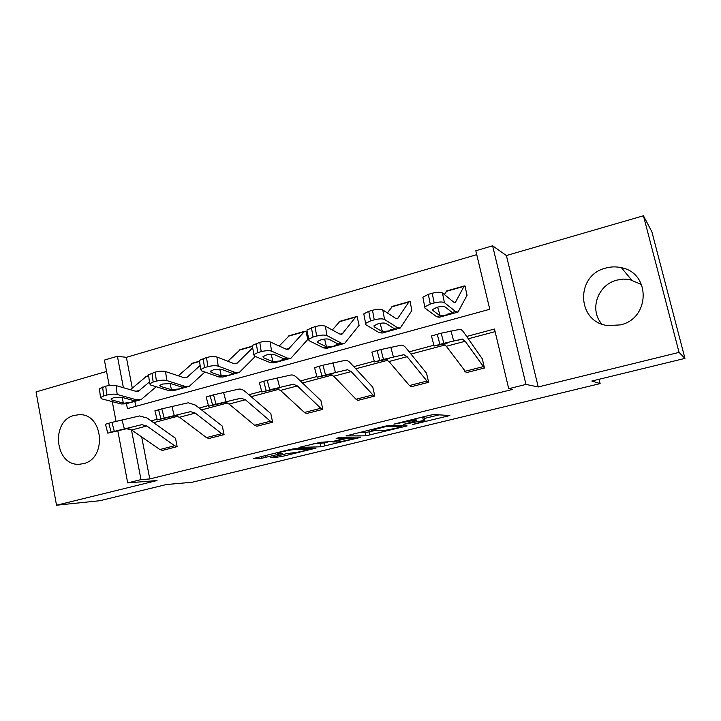 <?xml version="1.0" encoding="UTF-8"?>
<svg xmlns="http://www.w3.org/2000/svg" width="721" height="721" viewBox="0 0 721 721"><rect width="100%" height="100%" fill="white"/><g stroke="black" fill="none" stroke-linecap="round" stroke-linejoin="round"><path stroke-width="1.08" d="M412.286 424.624L449.886 415.521L433.844 414.539L429.644 415.278L393.882 424.137L414.611 420.235L416.278 420.658L403.354 424.426L423.434 420.541L425.002 420.938L412.286 424.624M74.362 415.368L79.211 414.701C103.409 413.295 107.312 458.817 83.285 463.675L79.508 464.234C54.904 466.451 50.236 420.758 74.362 415.368M601.864 324.044C589.021 309.895 597.628 284.705 616.987 280.09L623.187 279.09L629.433 279.433L641.6 284.57M605.874 268.041C611.066 266.626 616.257 266.518 621.448 267.716C650.982 273.124 650.153 318.718 620.33 324.892L608.082 325.595C576.701 322.566 574.997 275.134 605.874 268.041M643.447 215.777L651.883 231.801L684.95 358.391L679.065 352.389L643.447 215.777L506.385 255.522L492.596 245.807L525.979 384.428L508.729 388.7L494.489 329.028L466.649 336.473M106.555 371.468L36.05 391.909L56.508 505.223L157.025 480.547L127.698 482.908L117.811 430.816M684.95 358.391L591.851 381.039L600.124 383.599L192.228 482.241L166.416 484.53L99.913 500.707L56.508 505.223M272.295 457.15L270.772 457.763L281.154 456.69L316.05 448.092L293.943 448.795L289.698 449.562L253.368 458.574L261.849 458.232L282.244 453.401L277.531 453.221C278.666 452.373 290.914 449.688 293.735 449.661L308.759 449.354C307.624 450.156 295.844 452.761 293.077 452.815L286.57 453.671L272.295 457.15M506.385 255.522L538.236 386.961L679.065 352.389M538.236 386.961L525.979 384.428M141.686 436.953L149.77 478.951L512.73 389.394L508.729 388.7M149.77 478.951L141.001 479.618L127.698 482.908M365.926 435.826L407.158 425.922L389.115 425.489L384.897 426.246L345.99 435.899L365.926 435.826L365.223 432.654L374.271 430.698M358.914 437.782L320.863 446.795L298.945 447.417L320.259 442.352L333.093 441.396L345.062 438.359L336.139 438.377L340.411 437.332L360.779 437.079L358.914 437.782L358.77 437.106M600.124 383.599L599.043 379.291M307.38 339.879L307.831 339.771L305.947 331.146L304.298 331.696L288.337 349.198L285.822 349.054L270.114 341.898L271.583 351.163C269.122 350.379 265.67 350.541 261.218 351.641L259.767 342.349C264.201 341.24 267.653 341.087 270.114 341.898M263.255 356.381L263.462 357.715L262.967 356.697L266.274 355.038C269.789 354.173 272.511 354.047 274.449 354.651L284.128 358.923L287.282 358.058L290.96 358.229L307.362 339.897M411.844 310.535L410.132 301.558L408.879 302L397.577 318.664L395.595 318.34L382.779 309.922L384.563 319.475C382.436 318.547 379.003 318.664 374.262 319.845L372.496 310.255C377.227 309.075 380.652 308.958 382.779 309.922M411.817 310.589L400.245 328.046L397.352 327.613L384.563 319.475M476.743 254.657L126.364 357.328L132.285 388.123M134.836 401.354L135.8 406.356M466.92 295.069L465.054 285.958L464.027 286.336L455.33 302.523L453.644 302.09L442.469 292.987L444.424 302.685C442.496 301.666 439.08 301.775 434.168 302.991L432.221 293.249C437.124 292.023 440.531 291.933 442.469 292.987M359.094 325.369L357.129 316.609L355.669 317.105L341.952 334.211L339.69 333.985L325.369 326.216L326.992 335.616C324.693 334.769 321.251 334.914 316.654 336.049L315.05 326.613C319.628 325.459 323.071 325.333 325.369 326.216M126.463 403.661L127.419 408.654L489.775 309.264L475.815 250.746L492.596 245.807M109.213 385.492L104.401 360.085L117.388 356.264L123.408 387.718M126.364 357.328L117.388 356.264M116.009 421.298L112.278 401.624M131.483 429.896L141.001 479.618M433.907 345.233L409.158 351.857M374.262 361.185L353.768 366.674M316.889 376.542L300.369 380.958M261.642 391.314L248.844 394.738M208.423 405.553L199.113 408.05M157.106 419.28L151.068 420.902M495.111 331.633L468.253 338.789M445.181 344.944L410.943 354.074M387.7 360.266L355.723 368.791M332.336 375.028L302.469 382.995M278.964 389.259L251.088 396.694M227.485 402.985L201.483 409.925M177.808 416.233L153.555 422.695M111.953 422.371L139.55 415.945L147.048 418.009L175.509 438.269L177.15 446.641L162.441 450.4L159.882 449.534L131.646 430.004L126.554 428.734L107.771 433.159L114.288 431.383L111.953 422.371L108.817 423.218L111.151 432.221M161.819 408.861L188.217 402.778L195.292 405.031L222.329 426.129L224.078 434.628L208.838 438.521L206.458 437.593L179.538 417.261L174.725 415.864L157.277 419.937L164.208 418.045L161.819 408.861L158.575 409.744L160.954 418.91M213.542 394.856L238.624 389.151C240.679 388.754 242.878 389.565 245.239 391.602L270.808 413.584L272.61 422.218L256.847 426.237L254.612 425.255L229.116 404.066L224.61 402.543L208.594 406.22L215.976 404.202L213.542 394.856L210.171 395.775L212.605 405.112M267.221 380.318L290.878 375.019C292.744 374.677 294.781 375.56 296.98 377.678L320.926 400.606L322.81 409.375L306.506 413.539L304.433 412.475L280.487 390.403L276.314 388.736L261.822 391.999L269.708 389.845L267.221 380.318L263.724 381.274L266.202 390.782M322.972 365.223L345.08 360.365C346.738 360.076 348.585 361.041 350.631 363.249L372.793 387.168L374.794 396.072L357.931 400.389L356.012 399.254L333.742 376.227L329.93 374.415L317.069 377.236L325.513 374.929L322.972 365.223L319.331 366.214L321.872 375.902M380.913 349.532L401.327 345.152C402.76 344.926 404.418 345.972 406.284 348.279L426.544 373.244L428.644 382.292L411.15 386.762L409.438 385.555L388.989 361.527L385.555 359.563L374.451 361.906L383.509 359.428L380.913 349.532L377.128 350.559L379.724 360.437M441.171 333.21L459.746 329.353C460.944 329.2 462.386 330.326 464.063 332.741L482.286 358.815L484.458 368.016L466.325 372.649L446.335 346.269L443.325 344.133L434.051 346.044L443.839 343.304L441.171 333.21L437.241 334.283L439.9 344.359M424.93 420.595L424.074 417.324L424.822 420.595M421.208 417.351L424.074 417.324M424.435 418.441L439.224 414.827M358.697 432.663L365.223 432.654M400.362 427.355L401.795 426.832L385.861 426.589L371.504 430.329L383.184 430.734L400.362 427.355M327.262 442.189L324.189 442.937L324.865 446.065M313.022 443.848L324.189 442.937M337.644 441.946C340.186 441.964 352.425 439.251 353.669 438.395L348.73 438.197L344.638 438.936L332.751 441.955L337.644 441.946M467.19 294.997L458.024 312.094L455.564 311.508L444.424 302.685M457.375 312.274L439.269 317.267L436.665 316.735L424.975 308.137L422.903 297.169L428.328 294.366L432.221 293.249M446.795 290.923L444.361 294.529M432.69 309.543L432.87 310.445L432.744 309.462L437.097 307.272C440.973 306.308 443.667 306.227 445.181 307.011L451.806 312.184L451.923 313.022L447.489 314.834L440.152 315.771L437.638 307.128M428.328 294.366L430.257 304.091L434.168 302.991M430.257 304.091L424.804 306.858M432.87 310.445L439.702 315.537M423.083 298.485L422.903 297.169M484.458 368.016L465.18 341.249L462.314 339.068L443.839 343.304M431.419 336.058L437.241 334.283M447.399 343.052L443.325 344.133M399.461 328.262L382.184 333.039L379.156 332.642L365.862 324.72L363.808 313.878L368.746 311.328L372.496 310.255M392.422 306.371L387.375 312.941M374.037 325.739L374.235 326.811L373.992 325.802L377.957 323.81C381.697 322.882 384.41 322.783 386.077 323.504L393.666 328.271L393.891 329.109L389.845 330.759L382.518 331.714L380.057 323.332M368.746 311.328L370.504 320.908L374.262 319.845M370.504 320.908L365.547 323.414M374.235 326.811L382.013 331.498M364.042 315.149L363.808 313.878M359.076 325.36L344.602 343.412L341.294 343.115L326.992 335.616M343.683 343.665L327.199 348.225L323.765 347.964L309.003 340.663L306.939 329.966L315.05 326.613M339.952 321.278L332.327 329.993M317.6 341.339L317.808 342.547L317.438 341.538L321.052 339.717C324.684 338.825 327.397 338.708 329.209 339.366L337.689 343.764L338.032 344.602L334.328 346.098L327.001 347.071L326.46 346.873L324.621 339.041M311.445 327.64L313.04 337.067L316.654 336.049M313.04 337.067L308.516 339.357M317.808 342.547L326.46 346.873M307.137 331.128L306.939 329.966M411.15 386.762L428.616 382.292L426.967 381.058L407.131 356.697L403.832 354.678L383.509 359.428M371.892 352.172L377.128 350.559M389.475 358.517L385.555 359.563M357.913 400.38L374.767 396.072L372.928 394.919L351.226 371.576L347.531 369.72L325.513 374.929M314.563 367.674L319.331 366.214M333.697 373.415L329.93 374.415M287.282 358.058L271.583 351.163M289.932 358.517L274.178 362.861L270.384 362.726L254.261 356.021L252.179 345.458L259.767 342.349M289.265 335.68L279.18 346.026M284.128 358.923L284.209 359.518L280.811 360.879L272.926 361.69L271.213 354.272M256.297 343.331L257.739 352.623L261.218 351.641M257.739 352.623L253.612 354.714M263.462 357.715L272.926 361.69M252.341 346.513L252.179 345.458M322.81 409.375L320.773 408.284L297.349 385.915L293.285 384.203L269.708 389.845M259.371 382.608L263.724 381.274M279.955 387.763L276.314 388.736M252.557 347.919L236.632 363.654L233.874 363.591L216.895 357.003L218.22 366.124C215.606 365.421 212.145 365.601 207.837 366.665L206.53 357.499C210.829 356.435 214.281 356.264 216.895 357.003M255.27 356.435L239.228 372.514L235.199 372.46L218.22 366.124M238.092 372.829L223.032 376.993L218.896 376.966L201.529 370.81L200.699 369.512L199.411 360.392L206.53 357.499M240.291 349.586L227.863 361.257M210.893 370.9L211.091 372.324L210.46 371.315L213.497 369.801L221.68 369.368L232.162 373.298L232.324 373.893L229.206 375.136L221.293 375.974L219.725 369.044M203.187 358.454L204.485 367.602L207.837 366.665M204.485 367.602L200.699 369.512M211.091 372.324L221.293 375.974M199.546 361.347L199.411 360.392M272.61 422.218L270.393 421.208L245.383 399.74L240.985 398.172L215.976 404.202M206.188 396.992L210.171 395.775M228.124 401.606L224.61 402.543M200.132 365.502L186.721 377.606L183.747 377.615L165.587 371.567L166.785 380.553C164.037 379.913 160.576 380.102 156.403 381.13L155.222 372.108C159.386 371.072 162.838 370.891 165.587 371.567M204.908 372.009L189.299 386.312L184.946 386.357L166.785 380.553M188.064 386.645L173.662 390.629L169.21 390.71L150.698 385.068L149.698 383.788L148.535 374.803L155.222 372.108M192.931 363.042L178.294 375.803M160.386 384.915L160.585 386.411L159.819 385.42L162.604 384.032L170.796 383.563L182.016 387.168L182.26 387.754L179.403 388.889L171.472 389.755L170.057 383.392M151.996 373.027L153.167 382.04L156.403 381.13M153.167 382.04L149.698 383.788M160.585 386.411L171.472 389.755M147.111 376.056L148.643 375.623L148.535 374.803M224.078 434.628L221.717 433.681L195.238 413.088L190.524 411.646L164.208 418.045M154.925 410.862L158.575 409.744M178.114 414.963L174.725 415.864M149.454 381.959L138.531 391.079L135.35 391.161L116.108 385.609L117.181 394.468C114.306 393.882 110.845 394.09 106.789 395.09L105.735 386.195C109.781 385.194 113.233 384.996 116.108 385.609M156.223 386.753L141.082 399.623L136.431 399.776L117.181 394.468M139.757 399.993L125.977 403.796L121.236 403.985L101.652 398.821L100.48 397.568L99.444 388.709L105.735 386.195M146.588 376.209L130.393 389.728M111.665 398.461L111.845 400.011L110.953 399.037L113.512 397.758L121.705 397.262L133.601 400.561L133.944 401.137L131.303 402.174L124.048 403.201L123.363 403.066L122.128 397.37M102.625 387.087L103.671 395.964L106.789 395.09M103.671 395.964L100.48 397.568M111.845 400.011L123.363 403.066M99.534 389.475L99.444 388.709M162.405 450.4L177.123 446.641L174.644 445.749L146.814 425.976L141.812 424.66L114.288 431.383M105.464 424.245L108.817 423.218M129.825 427.859L126.554 428.734M422.695 417.261L423.434 420.541M415.711 418.694L416.071 420.289M414.341 419.027L414.611 420.235M447.38 415.278L447.597 416.206M404.832 425.778L405.013 426.571M369.206 431.933L369.909 435.105M401.543 425.714L401.795 426.832M385.735 426.048L385.861 426.589M320.196 443.658L320.863 446.795M344.71 437.277L344.917 438.251M353.11 437.178L353.317 438.125M348.522 437.232L348.73 438.197M308.101 448.282L308.282 449.111M293.555 448.822L293.735 449.661M280.316 453.383L280.433 453.951M265.589 455.465L266.013 457.475M261.48 456.474L261.849 458.232M314.077 448.074L314.203 448.651M280.82 455.068L281.154 456.69M276.855 456.032L277.143 457.429M436.665 316.735L440.152 315.771M447.335 314.221L451.986 312.932M452.04 312.481L455.564 311.508M454.032 302.369L455.933 301.838M446.128 291.419L464.027 286.336M450.967 330.768L453.617 340.808M484.44 368.016L466.325 372.649M462.314 339.068L458.205 340.159M465.18 341.249L446.335 346.269M482.998 366.692L464.82 371.36M379.156 332.642L382.518 331.714M389.7 330.155L393.99 328.965M393.954 328.551L397.352 327.613M396.045 318.592L398.334 317.952M391.62 306.903L408.879 302M323.765 347.964L327.001 347.071M334.183 345.494L338.14 344.404M338.023 344.016L341.294 343.115M340.195 334.211L342.854 333.472M339.005 321.836L355.669 317.105M390.782 347.062L393.369 356.913M403.832 354.678L399.876 355.741M407.131 356.697L388.989 361.527M426.967 381.058L409.438 385.555M332.895 362.735L335.427 372.397M347.531 369.72L343.719 370.738M351.226 371.576L333.742 376.227M372.928 394.919L356.012 399.254M270.384 362.726L273.502 361.861M280.676 360.293L284.317 359.283M286.372 349.261L289.373 348.423M288.202 336.265L304.298 331.696M277.197 377.813L279.676 387.294M322.792 409.366L306.506 413.539M293.285 384.203L289.608 385.185M297.349 385.915L280.487 390.403M320.773 408.284L304.433 412.475M218.896 376.966L221.906 376.137M232.162 373.298L235.199 372.46M234.469 363.781L237.786 362.852M239.111 350.208L252.332 346.45M223.555 392.341L225.979 401.651M272.574 422.218L256.847 426.237M240.985 398.172L237.443 399.119M245.383 399.74L229.116 404.066M270.393 421.208L254.612 425.255M169.21 390.71L172.121 389.908M182.016 387.168L184.946 386.357M184.387 377.786L187.992 376.786M191.642 363.69L199.564 361.437M171.859 406.338L174.239 415.476M224.051 434.628L208.838 438.521M190.524 411.646L187.1 412.565M195.238 413.088L179.538 417.261M221.717 433.681L206.458 437.593M121.236 403.985L124.048 403.201M133.601 400.561L136.431 399.776M136.035 391.314L139.901 390.232M145.732 376.732L148.67 375.893M122.011 419.829L124.336 428.806M141.812 424.66L138.504 425.543M146.814 425.976L131.646 430.004M174.644 445.749L159.882 449.534M79.211 414.701L80.13 414.728M621.448 267.716L631.47 279.847M415.828 418.667L416.197 420.289M401.588 425.714L401.831 426.832M371.342 429.563L371.504 430.329M344.827 437.277L345.035 438.251M353.398 437.169L353.614 438.134M332.651 441.504L332.751 441.955M308.525 448.273L308.705 449.12M277.396 452.581L277.531 453.221M446.524 291.005L464.387 285.931M451.697 312.103L451.923 313.022M431.455 335.95L434.096 345.963M397.064 318.808L397.577 318.664M392.107 306.461L409.339 301.567M393.702 328.298L393.9 329.109M341.348 334.382L341.952 334.211M339.582 321.386L356.219 316.654M337.861 343.872L338.032 344.602M371.874 352.073L374.451 361.906M314.545 367.593L317.069 377.236M287.661 349.388L288.337 349.198M288.851 335.797L304.92 331.227M284.065 358.869L284.209 359.518M259.353 382.536L261.822 391.999M235.884 363.862L236.632 363.654M239.832 349.721L252.296 346.179M232.198 373.325L232.324 373.893M206.17 396.929L208.594 406.22M185.91 377.831L186.721 377.606M192.435 363.186L199.519 361.167M182.161 387.267L182.269 387.754M154.907 410.808L157.277 419.937M137.657 391.323L138.531 391.079M105.455 424.191L107.771 433.159"/></g></svg>
